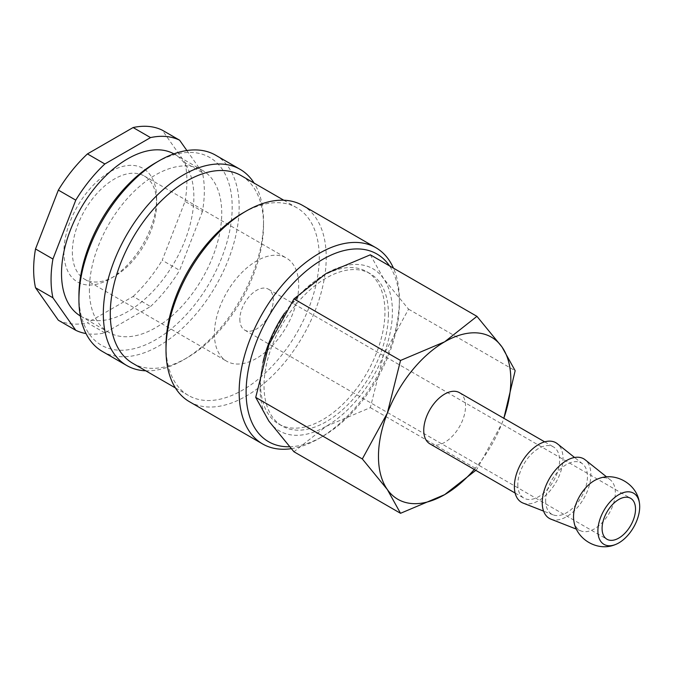 <?xml version="1.0" encoding="UTF-8"?>
<svg xmlns="http://www.w3.org/2000/svg" width="673" height="673" viewBox="0 0 673 673"><rect width="100%" height="100%" fill="white"/><g stroke="black" fill="none" stroke-linecap="round" stroke-linejoin="round"><path stroke-width="0.5" stroke-dasharray="3.37 2.52" d="M291.19 448.689A113.291 65.407 120 0 0 319.263 438.35A113.291 65.407 120 0 0 399.367 299.594A113.291 65.407 120 0 0 393.469 268.157M289.499 446.771A108.37 62.564 120 0 0 322.746 436.34A108.37 62.564 120 0 0 399.367 303.616L399.367 299.594M189.466 401.731A113.291 65.407 120 0 0 276.771 371.378A113.291 65.407 120 0 0 326.228 257.364A113.291 65.407 120 0 0 302.766 205.501M166.004 345.846A108.37 62.564 120 0 0 188.448 395.455A108.37 62.564 120 0 0 271.959 366.423A108.37 62.564 120 0 0 319.263 257.364A108.37 62.564 120 0 0 296.818 207.755A108.37 62.564 120 0 0 242.633 213.122M132.724 363.277A108.37 62.564 120 0 0 186.909 357.91A108.37 62.564 120 0 0 263.53 225.186L263.53 221.165A113.291 65.407 120 0 0 254.125 183.106M145.763 370.806A113.291 65.407 120 0 0 183.426 359.92A113.291 65.407 120 0 0 263.53 221.165M102.397 351.457A113.291 65.407 120 0 0 189.693 321.105A113.291 65.407 120 0 0 239.151 207.091A113.291 65.407 120 0 0 215.688 155.227M78.926 295.573A108.37 62.564 120 0 0 155.556 339.815A108.37 62.564 120 0 0 232.185 207.091A108.37 62.564 120 0 0 155.556 162.849M80.323 315.957A93.589 54.033 120 0 0 80.895 316.293A93.589 54.033 120 0 0 153.015 291.224A93.589 54.033 120 0 0 193.874 197.038A93.589 54.033 120 0 0 174.484 154.193A93.589 54.033 120 0 0 173.903 153.865M89.383 289.541A93.589 54.033 120 0 0 108.765 332.378A93.589 54.033 120 0 0 180.886 307.309A93.589 54.033 120 0 0 221.737 213.122A93.589 54.033 120 0 0 202.354 170.277A93.589 54.033 120 0 0 130.234 195.355A93.589 54.033 120 0 0 89.383 289.541M202.455 211.465L179.615 270.336L162.201 260.283L185.041 201.412L202.455 211.465A108.37 62.564 120 0 0 204.323 191.006A108.37 62.564 120 0 0 202.455 172.692L185.041 162.63L162.201 130.141M185.041 201.412A108.37 62.564 120 0 0 186.901 180.944A108.37 62.564 120 0 0 185.041 162.63M284.645 313.063A87.978 50.795 -60 0 1 366.726 271.665A87.978 50.795 -60 0 1 384.948 311.936A87.978 50.795 -60 0 1 346.553 400.477A87.978 50.795 -60 0 1 278.757 424.04A87.978 50.795 -60 0 1 260.535 383.77A87.978 50.795 -60 0 1 262.907 362.739M388.43 313.946A87.978 50.795 -60 0 1 350.036 402.488A87.978 50.795 -60 0 1 282.239 426.051A87.978 50.795 -60 0 1 264.018 385.78A87.978 50.795 -60 0 1 302.421 297.247A87.978 50.795 -60 0 1 370.217 273.675A87.978 50.795 -60 0 1 388.43 313.946M475.811 470.351L476.947 469.182L501.965 423.359A93.589 54.033 120 0 0 503.825 418.278M474.272 469.468A93.589 54.033 120 0 0 501.965 423.359L503.85 418.286M260.047 388.077A93.589 54.033 120 0 0 268.914 421.163A93.589 54.033 120 0 0 326.228 426.278A93.589 54.033 120 0 0 383.534 354.982A93.589 54.033 120 0 0 392.401 311.658A93.589 54.033 120 0 0 383.534 278.572A93.589 54.033 120 0 0 326.228 273.448A93.589 54.033 120 0 0 268.914 344.744A93.589 54.033 120 0 0 260.047 388.077M370.343 254.806L383.534 278.572L408.553 309.159L383.534 354.982L370.343 407.636L326.228 426.278L293.933 451.751M573.876 520.978A29.553 17.061 120 0 0 580.984 530.947A29.553 17.061 120 0 0 594.419 528.835A29.553 17.061 120 0 0 615.324 492.644A29.553 17.061 120 0 0 610.428 479.95A29.553 17.061 120 0 0 598.238 478.781M550.918 519.152A34.39 19.854 120 0 0 576.828 508.14A34.39 19.854 120 0 0 590.877 474.574A34.39 19.854 120 0 0 585.182 459.81M523.056 503.068A34.39 19.854 120 0 0 548.966 492.056A34.39 19.854 120 0 0 563.015 458.49A34.39 19.854 120 0 0 557.32 443.717M545.66 500.687A29.553 17.061 120 0 0 553.122 514.862A29.553 17.061 120 0 0 575.39 505.398A29.553 17.061 120 0 0 587.453 476.551A29.553 17.061 120 0 0 582.566 463.865A29.553 17.061 120 0 0 559.406 470.074A29.553 17.061 120 0 0 545.66 500.687M459.423 392.645A29.553 17.061 -60 0 1 465.548 406.172A29.553 17.061 -60 0 1 452.651 435.911A29.553 17.061 -60 0 1 429.87 443.835M517.798 484.594A29.553 17.061 120 0 0 523.914 498.129A29.553 17.061 120 0 0 546.686 490.205A29.553 17.061 120 0 0 559.591 460.467A29.553 17.061 120 0 0 553.467 446.939A29.553 17.061 120 0 0 530.694 454.855A29.553 17.061 120 0 0 517.798 484.594M239.849 319.296A23.648 13.653 120 0 0 244.745 330.123A23.648 13.653 120 0 0 262.966 323.789A23.648 13.653 120 0 0 273.28 299.998A23.648 13.653 120 0 0 268.384 289.171A23.648 13.653 120 0 0 250.171 295.506A23.648 13.653 120 0 0 239.849 319.296M72.348 251.954A59.603 34.416 120 0 0 84.689 279.236A59.603 34.416 120 0 0 114.494 276.283A59.603 34.416 120 0 0 156.641 203.288A59.603 34.416 120 0 0 144.291 176.006A59.603 34.416 120 0 0 98.367 191.973A59.603 34.416 120 0 0 72.348 251.954M214.418 333.976A59.603 34.416 120 0 0 226.767 361.266A59.603 34.416 120 0 0 272.691 345.299A59.603 34.416 120 0 0 298.711 285.318A59.603 34.416 120 0 0 286.37 258.028A59.603 34.416 120 0 0 240.438 273.995A59.603 34.416 120 0 0 214.418 333.976M156.641 198.426A65.559 37.856 120 0 0 110.279 171.657A65.559 37.856 120 0 0 63.918 251.954A65.559 37.856 120 0 0 110.279 278.723A65.559 37.856 120 0 0 156.641 198.426L156.641 203.288M408.553 309.159L515.156 370.705M370.343 407.636L476.947 469.182M104.853 332.891L87.44 322.838L133.119 296.465L150.533 306.518L104.853 332.891A108.37 62.564 120 0 1 86.026 333.556M186.884 150.533L202.455 172.692M133.119 296.465A108.37 62.564 120 0 0 162.201 260.283M58.349 320.239A108.37 62.564 120 0 0 87.44 322.838M150.533 306.518A108.37 62.564 120 0 0 179.615 270.336M263.53 225.186A108.37 62.564 120 0 0 241.085 175.577M399.367 303.616A108.37 62.564 120 0 0 389.49 265.852M322.746 436.34L319.263 438.35M175.409 387.926L188.448 395.455M186.909 357.91L183.426 359.92M80.895 316.293L108.765 332.378M278.757 424.04L282.239 426.051M580.984 530.947L576.492 529.18M553.122 514.862L543.591 511.118M515.123 493.048L523.914 498.129M244.745 330.123L606.979 539.258M84.689 279.236L226.767 361.266M114.494 276.283L110.279 278.723M144.291 176.006L286.37 258.028M268.384 289.171L630.626 498.306M544.676 441.858L553.467 446.939M582.566 463.865L574.565 457.48M610.428 479.95L606.651 476.938M366.726 271.665L370.217 273.675M174.484 154.193L202.354 170.277M283.779 200.226L296.818 207.755"/><path stroke-width="1.01" d="M393.469 268.157A113.291 65.407 120 0 0 375.904 247.731A113.291 65.407 120 0 0 288.599 278.084A113.291 65.407 120 0 0 239.151 392.098A113.291 65.407 120 0 0 262.613 443.961A113.291 65.407 120 0 0 291.19 448.689M389.49 265.852A108.37 62.564 120 0 0 303.287 273.507A108.37 62.564 120 0 0 246.116 392.098A108.37 62.564 120 0 0 289.499 446.771M375.904 247.731L302.766 205.501A113.291 65.407 120 0 0 246.116 211.112L242.633 213.122A108.37 62.564 120 0 0 166.004 345.846L166.004 349.867A113.291 65.407 120 0 0 189.466 401.731L262.613 443.961M283.779 200.226L241.085 175.577A108.37 62.564 120 0 0 157.583 204.609A108.37 62.564 120 0 0 110.279 313.668A108.37 62.564 120 0 0 132.724 363.277L175.409 387.926M254.125 183.106A113.291 65.407 120 0 0 240.068 169.302A113.291 65.407 120 0 0 152.763 199.654A113.291 65.407 120 0 0 103.314 313.668A113.291 65.407 120 0 0 126.776 365.532A113.291 65.407 120 0 0 145.763 370.806M240.068 169.302L215.688 155.227A113.291 65.407 120 0 0 159.038 160.839L155.556 162.849A108.37 62.564 120 0 0 78.926 295.573L78.926 299.594A113.291 65.407 120 0 0 102.397 351.457L126.776 365.532M173.903 153.865A93.589 54.033 120 0 0 101.985 179.666A93.589 54.033 120 0 0 61.512 273.448A93.589 54.033 120 0 0 80.323 315.957M35.509 248.96L52.931 259.021L75.771 200.15L58.349 190.097L35.509 248.96A108.37 62.564 120 0 0 33.65 269.427A108.37 62.564 120 0 0 35.509 287.741L58.349 320.239L75.771 330.292L52.931 297.794L35.509 287.741M52.931 259.021A108.37 62.564 120 0 0 51.064 279.48A108.37 62.564 120 0 0 52.931 297.794M503.85 418.286L515.156 370.705L501.965 346.94L476.947 316.352L444.651 341.817L400.528 360.467L387.337 413.121L362.326 458.944L387.337 489.532L400.528 513.297L444.651 494.655A93.589 54.033 120 0 0 474.272 469.468M503.825 418.278A93.589 54.033 120 0 0 510.832 380.026A93.589 54.033 120 0 0 501.965 346.94A93.589 54.033 120 0 0 444.651 341.817A93.589 54.033 120 0 0 387.337 413.121A93.589 54.033 120 0 0 378.47 456.445A93.589 54.033 120 0 0 387.337 489.532A93.589 54.033 120 0 0 444.651 494.655L475.811 470.351M400.528 513.297L293.933 451.751L268.914 421.163L255.723 397.398L268.914 344.744L293.933 298.921L326.228 273.448L370.343 254.806L476.947 316.352M639.35 502.512C636.944 484.03 615.45 471.613 598.238 478.781A29.553 17.061 120 0 0 594.419 480.572A29.553 17.061 120 0 0 573.522 516.771A29.553 17.061 120 0 0 573.876 520.978C576.281 539.46 597.775 551.868 614.987 544.709A29.553 17.061 120 0 0 618.807 542.918A29.553 17.061 120 0 0 639.35 502.512A29.553 17.061 120 0 0 618.807 494.655A29.553 17.061 120 0 0 597.902 530.846A29.553 17.061 120 0 0 614.987 544.709M606.651 476.938L585.182 459.81A34.39 19.854 120 0 0 558.237 467.037A34.39 19.854 120 0 0 542.236 502.664A34.39 19.854 120 0 0 550.918 519.152L576.492 529.18M574.565 457.48L557.32 443.717A34.39 19.854 120 0 0 530.374 450.952A34.39 19.854 120 0 0 514.374 486.571A34.39 19.854 120 0 0 523.056 503.068L543.591 511.118M515.123 493.048L429.87 443.835A29.553 17.061 -60 0 1 423.754 430.299A29.553 17.061 -60 0 1 436.651 400.561A29.553 17.061 -60 0 1 459.423 392.645L544.676 441.858M635.522 509.133A23.648 13.653 -60 0 1 625.2 532.923A23.648 13.653 -60 0 1 606.979 539.258A23.648 13.653 -60 0 1 602.083 528.431A23.648 13.653 -60 0 1 612.405 504.641A23.648 13.653 -60 0 1 630.626 498.306A23.648 13.653 -60 0 1 635.522 509.133M293.933 298.921L400.528 360.467M255.723 397.398L362.326 458.944M262.907 362.739A87.978 50.795 -60 0 1 284.645 313.063M150.533 137.595L133.119 127.542L87.44 153.915L104.853 163.968L150.533 137.595A108.37 62.564 120 0 1 179.615 140.194L186.884 150.533M133.119 127.542A108.37 62.564 120 0 1 162.201 130.141L179.615 140.194M87.44 153.915A108.37 62.564 120 0 0 58.349 190.097M104.853 163.968A108.37 62.564 120 0 0 75.771 200.15M75.771 330.292A108.37 62.564 120 0 0 86.026 333.556M159.038 160.839A113.291 65.407 120 0 0 78.926 299.594M246.116 211.112A113.291 65.407 120 0 0 166.004 349.867"/></g></svg>
